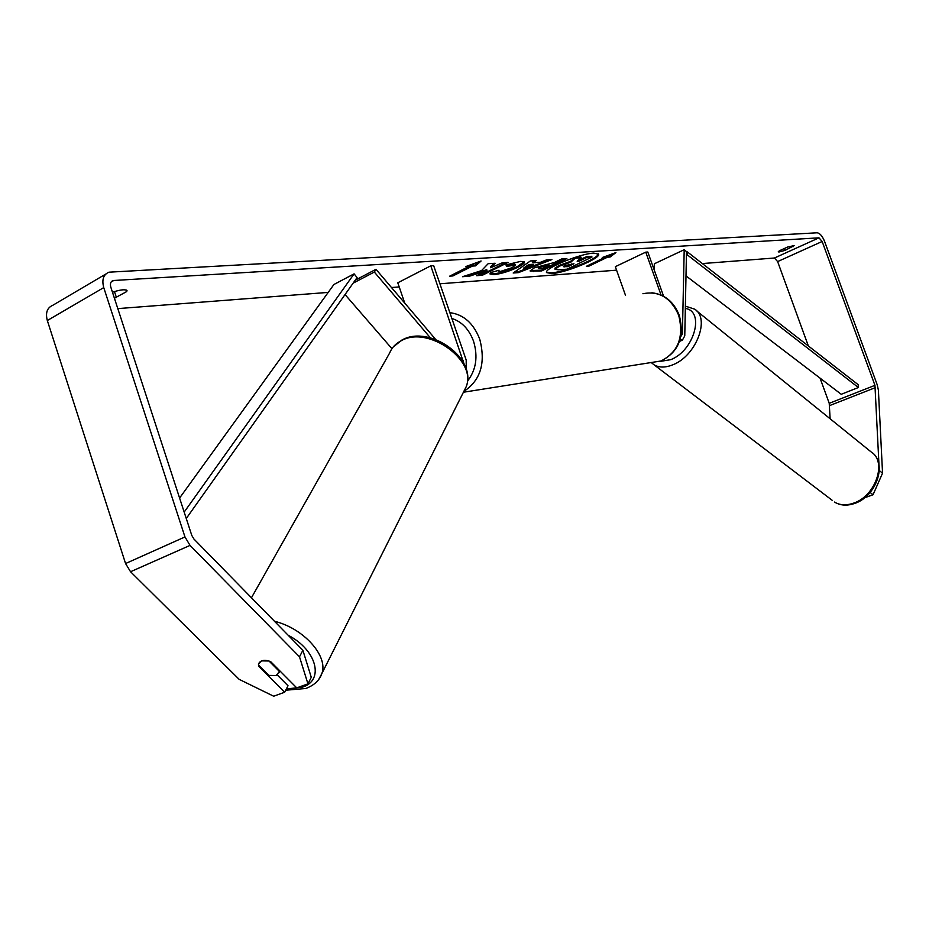 <?xml version="1.0" encoding="UTF-8"?>
<svg xmlns="http://www.w3.org/2000/svg" width="929" height="929" viewBox="0 0 929 929"><rect width="100%" height="100%" fill="white"/><g stroke="black" fill="none" stroke-linecap="round" stroke-linejoin="round"><path stroke-width="1.39" d="M680.028 339.712L682.397 340.142L684.766 335.88L686.496 251.62L684.197 249.704L682.397 334.01L680.818 336.519M625.531 295.445L615.323 266.669L645.76 252.142L647.803 252.014L663.596 296.246M661.053 295.004L645.76 252.142M684.197 249.704L654.33 263.79L654.132 269.735M466.207 369.196L466.207 360.08L433.657 265.648L430.789 265.822L397.786 282.788L404.742 303.098M463.919 363.564L430.789 265.822M430.394 337.842L374.329 272.058L375.99 269.317L435.736 339.515M374.329 272.058L353.113 283.159M345.042 294.551L391.933 348.677M375.99 269.317L355.203 280.21M276.215 675.546L268.864 675.406L258.436 664.967L258.668 663.678L261.606 660.879L268.992 660.995L279.432 671.493L276.215 675.546M279.432 671.493L279.792 670.819M551.687 273.602C565.587 272.94 601.156 258.227 598.543 254.163L593.794 253.118C580.207 253.512 543.628 268.644 546.566 272.58L551.687 273.602M546.519 272.174L551.431 272.847C564.762 272.209 598.845 258.413 598.322 253.814M779.048 252.003L778.235 251.84L779.373 250.772L787.641 247.021L794.411 245.546L785.005 250.377L779.048 252.003M481.536 270.594L462.526 276.714L469.447 276.203L487.028 270.478L476.635 275.681L482.36 275.263L508.07 262.419L502.392 262.779L490.675 267.749L495.099 263.255L488.143 263.708L481.536 270.594M533.014 262.756L540.527 262.257L546.426 259.934L551.896 259.574L518.382 272.638L513.191 273.01L530.354 260.968L536.149 260.596L533.014 262.756L532.735 261.966L534.57 260.701M808.346 345.948L777.631 261.583L774.426 258.018L702.347 263.569M654.213 267.273L653.284 267.355M616.566 270.176L439.916 283.798M399.215 286.933L391.492 287.525M328.192 292.403L117.809 308.614M879.31 471.2L874.944 385.338L822.153 241.482L818.972 237.824L113.059 280.535C110.656 281.545 109.912 283.751 110.806 287.154L191.792 535.441L193.952 539.052L302.889 650.288L311.273 677.311L307.952 683.849L296.746 687.878L270.583 661.553C264.463 659.474 260.492 660.182 258.668 663.678L258.529 666.093L284.646 692.244L273.66 696.204L239.159 679.354L130.548 571.741L125.566 563.543L47.321 320.528C45.324 312.794 47.135 307.72 52.767 305.304L105.743 274.078M114.418 298.221L126.716 291.567L127.018 290.614C125.276 289.116 120.433 289.651 112.455 292.217M465.963 266.507L481.083 260.991L475.636 265.868L472.431 266.077L452.922 275.936L449.682 276.168L469.203 266.286L465.963 266.507M607.496 257.194L610.098 257.019L615.927 252.583L602.259 257.53L604.884 257.368L586.338 266.321L588.974 266.124L607.496 257.194L607.229 256.439L588.707 265.38L588.974 266.124M534.465 267.749L554.416 262.501L561.673 258.947L566.853 258.61L541.7 270.92L530.145 271.013L534.465 267.749M506.026 264.858L520.797 261.363L524.374 262.106C524.688 263.162 522.493 264.881 517.778 267.273L517.708 267.308C509.138 271.361 501.219 273.8 493.938 274.624L490.001 273.974L490.617 272.615L498.989 270.258L498.652 271.082L500.417 271.431L511.949 267.738L515.676 264.951L506.433 266.484L506.026 264.858M879.519 470.736L882.55 473.163L878.393 390.11L877.231 384.838L824.557 241.331C822.351 236.036 819.877 233.191 817.125 232.796L108.972 272.185C103.398 274.543 101.656 279.675 103.746 287.607L184.964 536.939L190.039 545.393L299.498 656.815L302.889 650.288M307.952 683.849L299.498 656.815M277.318 675.011L288.013 685.753L284.646 692.244M830.12 418.77L829.225 403.314L820.063 378.126M882.55 473.163L873.039 494.762L864.655 497.747M873.039 494.762L870.113 492.463M793.238 246.638L792.82 245.488M785.005 250.377L784.331 248.519M258.889 665.419L258.529 666.093M126.716 291.567L126.193 289.987M116.404 297.501L114.453 291.543M559.304 266.205L570.87 262.152L575.283 258.157L581.148 257.774L577.176 261.246L579.382 261.095L587 257.391L591.982 257.066L567.05 269.178L558.434 269.805L555.043 269.364L559.304 266.205L559.037 265.439L570.592 261.386L575.016 257.379L575.283 258.157M554.857 268.167L559.037 265.439M578.14 260.399L586.733 256.625L591.715 256.311L591.982 257.066M586.733 256.625L587 257.391M579.115 260.341L579.382 261.095M575.016 257.379L580.869 257.008L581.148 257.774M570.592 261.386L570.87 262.152M479.016 261.746L475.346 265.032L475.636 265.868M475.346 265.032L472.141 265.241L472.431 266.077M472.141 265.241L452.644 275.1L452.922 275.936M451.633 275.181L452.644 275.1M468.82 265.462L469.203 266.286M604.64 256.671L604.884 257.368M607.229 256.439L609.83 256.276L613.535 253.443M609.83 256.276L610.098 257.019M533.42 265.067L529.089 265.357L524.072 268.748L533.42 265.067L533.141 264.277L528.81 264.568L529.089 265.357M528.81 264.568L523.793 267.97L524.072 268.748M549.155 259.76L518.115 271.849L518.382 272.638M518.115 271.849L514.469 272.116M540.086 267.215L538.448 268.435L542.292 268.446L548.934 265.183L540.086 267.215L539.819 266.437L538.17 267.657L538.448 268.435M539.819 266.437L546.182 264.579L548.667 264.417L548.934 265.183M564.704 258.75L541.433 270.153L541.7 270.92M541.433 270.153L530.227 270.56M490.675 267.749L490.384 266.937L493.926 263.337M478.574 274.705L482.081 274.45L505.887 262.559M482.081 274.45L482.36 275.263M465.882 275.634L469.168 275.39L486.738 269.665L487.028 270.478M469.168 275.39L469.447 276.203M524.084 261.757L517.43 266.518C508.86 270.56 500.94 272.998 493.671 273.834L490.013 273.509M515.676 264.951L513.818 263.824L506.224 265.659M564.937 265.601L563.392 266.716L567.967 266.646L573.948 263.743L564.937 265.601M563.926 266.147L567.7 265.891L571.811 263.882M567.7 265.891L567.967 266.646M685.997 275.878L841.244 394.291L858.384 387.521L858.175 384.676L687.379 251.933L686.485 252.351M858.384 387.521L687.414 254.952L686.415 255.429M687.414 254.952L687.379 251.933M179.587 498.049L333.906 284.506L354.088 273.858L184.174 512.1M186.264 518.498L357.084 277.574L354.088 273.858M682.397 334.01L681.154 334.556M463.397 360.452L462.445 360.905M288.222 635.308C316.835 650.033 324.523 680.423 302.471 687.17L286.341 688.97M251.457 597.765L389.646 352.997C391.829 347.585 395.789 343.44 401.514 340.571C428.571 325.313 477.448 360.719 466.114 386.894L463.49 392.119M318.693 679.494L321.864 673.56C328.471 656.141 303.667 628.294 274.461 621.269M818.972 237.824L774.426 258.018M113.965 280.372L111.108 282.044M190.039 545.393L130.548 571.741M822.153 241.482L777.631 261.583M874.944 385.338L829.225 403.314M875.443 387.614L829.69 405.555M103.746 287.607L47.321 320.528M184.964 536.939L125.566 563.543M559.107 265.404L559.374 266.17M546.182 264.579L546.449 265.357M539.888 266.402L540.167 267.18M533.327 270.734L533.594 271.512M517.499 266.484L517.778 267.273M517.43 266.518L517.708 267.308M493.671 273.834L493.938 274.624M513.818 263.824L514.097 264.626M564.391 266.124L564.658 266.878M853.345 503.216C875.606 496.365 887.45 461.492 871.065 451.877C888.182 462.654 876.43 496.725 854.308 503.553C846.865 506.05 840.269 505.55 834.497 502.055C839.804 505.271 846.087 505.666 853.345 503.216M685.381 306.14L694.462 309.09C710.511 317.997 696.193 355.807 673.095 364.679C665.559 367.779 659.207 367.826 654.039 364.795L832.279 500.371M658.94 361.613L670.784 359.662C694.207 350.663 705.123 311.215 685.335 308.428M651.543 362.473L660.96 360.986C678.216 352.23 684.116 336.983 678.658 315.221C670.935 297.756 659.021 290.591 642.914 293.727M449.868 312.667C463.571 314.42 473.535 323.28 479.747 339.224C485.89 362.867 480.641 380.228 464.012 391.318M467.438 381.204C476.136 370.009 478.168 356.666 473.535 341.187C469.075 329.272 461.852 321.689 451.854 318.438M682.397 340.142L679.482 341.419M285.691 690.224L305.699 688.505C314.13 685.37 319.518 680.388 321.864 673.56L466.114 386.894C477.541 358.594 430.185 324.918 402.71 339.619M393.164 347.051L402.048 339.944M280.059 671.086L279.211 672.689M113.059 280.535L111.677 281.348M498.652 271.082L498.42 270.409M696.448 310.692L871.065 451.877M651.217 362.519L654.039 364.795M463.432 392.235L660.96 360.986C678.669 352.079 684.766 336.855 679.25 315.291C673.839 301.797 664.711 294.284 651.856 292.774"/></g></svg>

